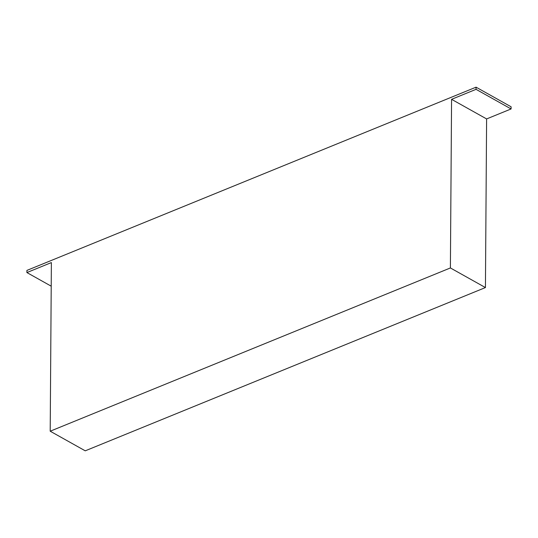 <?xml version="1.0" encoding="UTF-8"?>
<svg xmlns="http://www.w3.org/2000/svg" width="538" height="538" viewBox="0 0 538 538"><rect width="100%" height="100%" fill="white"/><g stroke="black" fill="none" stroke-linecap="round" stroke-linejoin="round"><path stroke-width="0.81" d="M476.063 87.176L26.913 270.406L26.9 272.564L51.379 262.584L50.202 431.207L85.239 450.824L485.431 287.561L486.608 118.932L451.57 99.322L476.049 89.335L476.063 87.176L511.1 106.793L511.087 108.952L476.049 89.335M485.431 287.561L450.393 267.951L451.57 99.322M450.393 267.951L50.202 431.207M486.608 118.932L511.087 108.952M51.211 286.176L26.9 272.564"/></g></svg>
